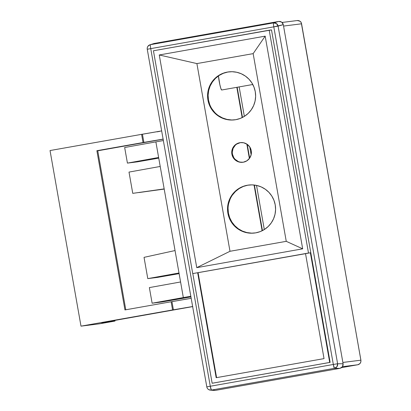 <?xml version="1.0" encoding="UTF-8"?>
<svg xmlns="http://www.w3.org/2000/svg" width="411" height="411" viewBox="0 0 411 411"><rect width="100%" height="100%" fill="white"/><g stroke="black" fill="none" stroke-linecap="round" stroke-linejoin="round"><path stroke-width="0.62" d="M252.796 84.502L221.678 90.004A8.914 0.945 80 0 0 221.683 90.004A8.914 0.945 80 0 0 221.688 90.004L252.796 84.502L221.683 90.004L220.892 88.591L219.854 84.697L218.436 75.932A8.914 0.945 80 0 0 219.962 85.19A8.914 0.945 80 0 0 221.678 90.004M296.999 20.581A3.961 3.94 82.8 0 1 301.571 23.797A3.961 3.94 -97.2 0 0 297.194 20.55C302.023 21.377 300.677 22.595 301.284 22.811L360.904 360.175L360.848 361.824C360.365 362.322 361.49 363.062 357.693 364.768L342.486 366.689L357.693 364.768L341.613 367.609L357.693 364.768A3.961 3.94 -97.2 0 0 360.884 360.18L301.571 23.797L283.559 26.068L301.571 23.797L360.884 360.18L342.872 362.451L360.884 360.18A3.961 3.94 82.8 0 1 357.693 364.768L341.613 367.609M239.156 86.916L244.35 116.38L239.156 86.916M249.734 146.917L251.136 154.865L249.734 146.917M256.521 185.402L264.304 229.549L256.521 185.402M262.12 230.766L254.049 185.007L262.12 230.766M249.379 158.518L246.836 144.086L249.379 158.518M242.166 117.597L236.828 87.327L242.166 117.597M262.434 230.607L254.399 185.048L262.434 230.607M240.61 142.596A9.905 9.849 -97.2 0 0 240.399 142.632L239.854 142.699A9.905 9.849 82.8 0 1 251.316 150.981A9.905 9.849 82.8 0 1 242.819 162.283A9.905 9.849 82.8 0 1 231.84 153.93A9.905 9.849 82.8 0 1 239.854 142.699L236.274 144.102L233.499 146.773L231.958 150.308L231.876 154.171L233.273 157.778L235.935 160.567L239.454 162.129L243.297 162.211L246.877 160.814L249.652 158.143L247.222 144.348L243.697 142.787L240.399 142.632A9.905 9.849 -97.2 0 0 232.364 153.729A9.905 9.849 -97.2 0 0 243.091 162.247M242.48 117.443L237.157 87.266L242.48 117.443M249.657 158.137L247.222 144.348L249.878 147.138L251.275 150.739L251.198 154.603L249.652 158.143M163.845 301.381L183.691 297.877L163.845 301.381M143.023 160.598L155.086 158.471L143.023 160.598M163.393 276.11L175.456 273.978L163.393 276.11M144.035 257.353L147.785 278.622L157.654 277.374L179.114 273.644L157.654 277.374L147.785 278.622L144.035 257.353L175.045 250.551L179.001 272.986L147.785 278.622L179.001 272.986L164.169 188.89L132.753 193.35L164.189 188.988L132.753 193.35L129.003 172.086L132.753 193.35L164.169 188.89L160.213 166.455L175.045 250.551L144.035 257.353M138.975 192.528L164.205 189.086L138.975 192.528M129.003 172.086L160.213 166.455L158.631 157.48L127.42 163.11L137.289 161.862L158.749 158.132L137.289 161.862L127.42 163.11L124.667 147.503L127.42 163.11L158.631 157.48L155.877 141.872L160.213 166.455L129.003 172.086M124.667 147.503L163.352 140.547L124.667 147.503M152.121 303.205L190.807 296.249L183.332 297.574L179.001 272.986L183.332 297.574L152.121 303.205L161.991 301.957L152.121 303.205L149.368 287.597L152.121 303.205M190.93 296.927L161.991 301.957L190.93 296.927M149.368 287.597L180.583 281.967L149.368 287.597M164.189 189.009L138.985 192.564L164.189 189.009M228.845 71.858A24.172 24.033 -97.2 0 0 227.946 72.002L227.401 72.069A24.172 24.033 82.8 0 1 255.365 92.275A24.172 24.033 82.8 0 1 235.796 119.678L240.332 118.404L244.535 116.262L248.239 113.338L251.301 109.742L253.613 105.617L255.072 101.116L255.632 96.41L255.267 91.684L253.993 87.122L251.861 82.894L248.948 79.169L245.367 76.081L241.257 73.754L236.777 72.279L232.102 71.709L227.401 72.069L222.865 73.343L218.662 75.485L214.958 78.409L211.896 82L209.589 86.13L208.125 90.631L207.565 95.337L207.93 100.058L209.204 104.625L211.341 108.848L214.254 112.578L217.83 115.666L221.94 117.993L226.42 119.467L231.1 120.038L235.796 119.678A24.172 24.033 82.8 0 1 207.838 99.472A24.172 24.033 82.8 0 1 227.401 72.069L227.946 72.002A24.172 24.033 -97.2 0 0 208.362 99.267A24.172 24.033 -97.2 0 0 234.897 119.817M248.799 185.027A24.172 24.033 -97.2 0 0 247.9 185.166L247.355 185.238A24.172 24.033 82.8 0 1 275.319 205.443A24.172 24.033 82.8 0 1 255.75 232.847L260.286 231.573L264.489 229.43L268.193 226.507L271.26 222.911L273.567 218.786L275.026 214.28L275.586 209.579L275.221 204.853L273.947 200.291L271.815 196.062L268.902 192.333L265.321 189.25L261.211 186.923L256.731 185.448L252.056 184.878L247.355 185.238L242.819 186.512L238.621 188.649L234.917 191.572L231.85 195.168L229.544 199.299L228.079 203.799L227.524 208.505L227.884 213.227L229.158 217.794L231.295 222.017L234.208 225.747L237.784 228.835L241.894 231.162L246.374 232.636L251.054 233.207L255.75 232.847A24.172 24.033 82.8 0 1 227.792 212.641A24.172 24.033 82.8 0 1 247.355 185.238L247.9 185.166A24.172 24.033 -97.2 0 0 228.316 212.436A24.172 24.033 -97.2 0 0 254.851 232.986M308.491 253.027L192.728 273.592L153.437 50.769L269.2 30.198L308.491 253.027L269.2 30.198L271.501 29.911L330.131 362.389L271.501 29.911L153.437 50.769L192.728 273.592L197.66 272.724L216.171 377.699L324.032 358.618L305.527 253.644L310.377 252.786L329.709 362.445L212.148 383.242L192.81 273.582L212.148 383.242L330.131 362.389L212.564 383.186L330.131 362.389L329.709 362.445L310.377 252.786L305.527 253.644L324.032 358.618L216.171 377.699L197.66 272.724L192.728 273.592L308.491 253.027M265.177 36.147L159.252 54.971L196.751 267.648L302.681 248.825L265.177 36.147L253.155 53.63L286.256 241.334L229.996 251.285L196.9 63.582L253.155 53.63L286.256 241.334L302.681 248.825L265.177 36.147L253.155 53.63L196.9 63.582L159.252 54.971L265.177 36.147M216.587 377.627L198.081 272.673L197.66 272.724L305.527 253.664L198.081 272.673L216.587 377.627M153.452 43.679L278.74 21.439L280.276 21.475L281.684 22.096L282.753 23.211L283.307 24.655L273.798 26.859L333.326 364.47L210.273 386.242L150.739 48.626L273.798 26.859L333.326 364.47L337.616 363.735L343.103 363.771L343.072 365.317L342.455 366.73L341.346 367.799L339.912 368.359L215.364 390.393L213.828 390.358M283.307 24.655L343.103 363.771L283.307 24.655L281.684 22.096L278.74 21.439L154.197 43.474L150.467 44.671L273.521 22.903L278.74 21.439L273.521 22.903A3.961 3.93 74.3 0 1 278.088 26.119L337.616 363.735L278.088 26.119L283.307 24.655M334.426 368.323L211.372 390.09L215.364 390.393L339.912 368.359L334.426 368.323L339.912 368.359L342.455 366.73L343.103 363.771L337.616 363.735A3.961 3.93 90.4 0 1 334.426 368.323L336.963 366.694L337.616 363.735L333.326 364.47L334.426 368.323A3.961 0.421 -100 0 1 333.326 364.47L210.273 386.242A3.961 0.421 80 0 0 211.372 390.09L334.426 368.323M273.521 22.903A3.961 0.421 80 0 0 273.798 26.859L278.088 26.119L276.459 23.561L273.521 22.903L150.467 44.671L154.197 43.474L149.948 44.799A3.961 3.946 72.2 0 1 150.467 44.671A3.961 0.421 80 0 0 150.739 48.626L273.798 26.859A3.961 0.421 -100 0 1 273.521 22.903M210.391 390.137L214.388 390.44L211.372 390.09A3.961 3.946 94.3 0 1 206.805 386.874L147.256 49.258L150.739 48.626L147.256 49.258A3.961 3.946 72.2 0 1 149.948 44.799L147.919 46.299M208.423 389.433L210.396 390.137L211.372 390.09L210.273 386.242L150.739 48.626A3.961 0.421 -100 0 1 150.467 44.671L149.948 44.799C147.939 45.621 147.046 47.111 147.256 49.258M210.396 390.137C208.449 389.869 207.247 388.78 206.79 386.874L210.273 386.242L206.805 386.874M212.564 383.186L212.148 383.242L212.564 383.186M227.946 72.002L223.409 73.276L219.207 75.413L215.503 78.337L212.441 81.933L210.134 86.058L208.67 90.564L208.11 95.265L208.475 99.991L209.749 104.553M211.886 108.781L214.794 112.511M218.375 115.599L222.485 117.921L226.964 119.401L231.645 119.966M240.399 142.632L236.818 144.03M235.303 145.232L233.099 148.397L232.272 152.168L232.421 154.104L233.818 157.706L235.01 159.237L238.164 161.451M239.998 162.057L241.915 162.294M247.9 185.166L243.363 186.44L239.161 188.582L235.457 191.505L232.395 195.102M230.088 199.227L228.624 203.733M228.064 208.434L228.429 213.16L229.703 217.722L231.84 221.95L234.753 225.68L238.329 228.768L242.439 231.09L246.919 232.569L251.599 233.135M196.751 267.648L229.996 251.285L286.256 241.334L302.681 248.825L196.751 267.648L229.996 251.285L196.9 63.582L159.252 54.971L196.751 267.648M163.08 311.779L187.981 307.377L163.08 311.779M137.438 143.68L154.562 140.654L137.423 143.675M99.488 323.817L80.998 326.149L50.034 150.544L141.605 134.346L50.034 150.544L80.998 326.149L172.569 309.951L80.998 326.149L99.488 323.817L115.008 321.068L101.538 322.769L115.008 321.068L99.488 323.817M157.033 131.854L159.725 131.361M161.651 130.904L141.605 134.346L143.049 142.54L96.878 150.709L124.949 309.925L171.12 301.756L172.569 309.951L192.62 306.514L172.569 309.951L171.12 301.756L124.949 309.925L96.878 150.709L163.1 139.098L143.049 142.54L141.605 134.346L142.437 134.238L143.886 142.432L142.437 134.238L161.651 130.904M114.89 320.41L115.008 321.068L114.89 320.41M192.785 306.58L101.538 322.769L192.636 306.611M191.172 298.314L171.12 301.756L171.957 301.648L173.401 309.843L171.957 301.648L191.172 298.314M125.781 309.776L97.715 150.601L96.878 150.709L97.715 150.601L125.781 309.776M163.27 139.17L97.751 150.806L163.116 139.201M297.194 20.55L282.121 22.451M234.624 119.853L235.169 119.786M254.584 233.022L255.123 232.955M248.527 185.058L249.071 184.991M240.337 142.627L240.882 142.56M228.573 71.889L229.117 71.822"/></g></svg>
